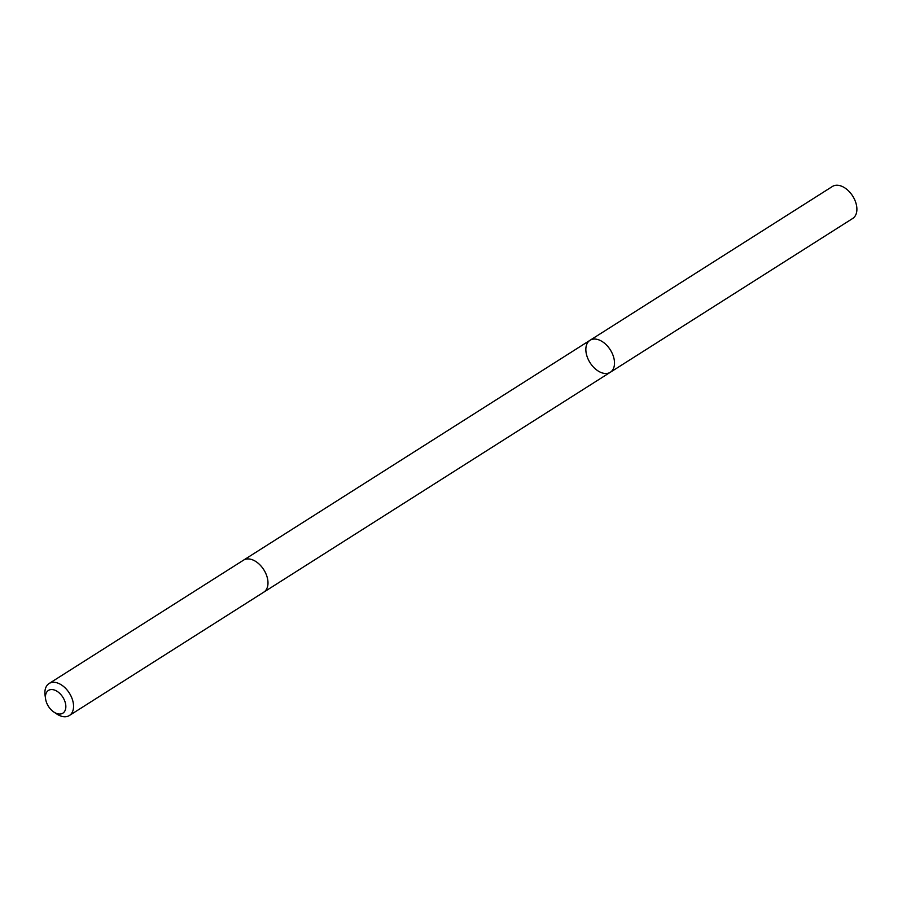 <?xml version="1.0" encoding="UTF-8"?>
<svg xmlns="http://www.w3.org/2000/svg" width="902" height="902" viewBox="0 0 902 902"><rect width="100%" height="100%" fill="white"/><g stroke="black" fill="none" stroke-linecap="round" stroke-linejoin="round"><path stroke-width="1.35" d="M589.807 362.311A18.942 11.997 57.6 0 1 590.032 340.279A18.942 11.997 57.6 0 1 610.304 349.852A18.942 11.997 57.6 0 1 610.327 372.267A18.942 11.997 57.6 0 1 589.807 362.311M852.706 218.464A18.942 11.997 -122.4 0 0 852.931 196.433A18.942 11.997 -122.4 0 0 832.411 186.477L590.032 340.279A18.942 11.997 57.6 0 1 610.304 349.852A18.942 11.997 57.6 0 1 610.327 372.267L852.706 218.464M53.894 712.073L56.758 713.978A18.942 11.997 -122.4 0 0 69.364 715.523L263.801 592.14A18.942 11.997 -122.4 0 0 264.027 570.109A18.942 11.997 -122.4 0 0 243.506 560.165L49.069 683.536A18.942 11.997 -122.4 0 0 45.1 695.6L45.607 699.005A13.474 8.535 -122.4 0 0 53.894 712.073A13.474 8.535 -122.4 0 0 64.64 711.362A13.474 8.535 -122.4 0 0 63.027 697.505A13.474 8.535 -122.4 0 0 51.042 689.568A13.474 8.535 -122.4 0 0 45.607 699.005M69.364 715.523A18.942 11.997 -122.4 0 0 69.589 693.491A18.942 11.997 -122.4 0 0 49.069 683.536M264.06 591.983L610.327 372.267M243.765 560.007L590.032 340.279"/></g></svg>
